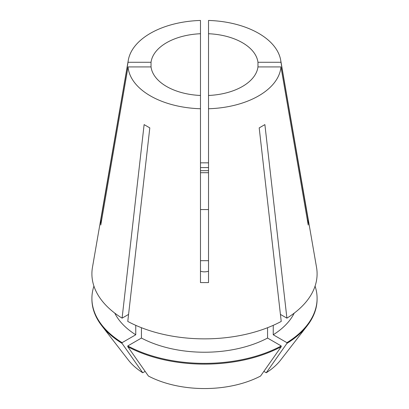 <?xml version="1.0" encoding="UTF-8"?>
<svg xmlns="http://www.w3.org/2000/svg" width="409" height="409" viewBox="0 0 409 409"><rect width="100%" height="100%" fill="white"/><g stroke="black" fill="none" stroke-linecap="round" stroke-linejoin="round"><path stroke-width="0.61" d="M166.591 86.488A53.615 30.956 0 0 0 200.476 95.466L200.476 33.732A53.615 30.956 0 0 0 151.033 62.28L151.033 66.923A53.615 30.956 0 0 0 166.591 86.488M101.616 220.226A160.844 131.33 -0 0 1 100.788 220.39L100.788 225.032L128.027 66.923A76.575 44.213 0 0 0 150.354 95.864A76.575 44.213 0 0 0 200.476 108.753L200.476 282.593L208.524 282.593L208.524 108.753A76.575 44.213 0 0 0 280.973 66.923L257.967 66.923L257.967 62.28A53.615 30.956 0 0 0 208.524 33.732L208.524 95.466A53.615 30.956 0 0 0 257.967 66.923M200.476 33.732L200.476 20.45A76.575 44.213 0 0 0 128.303 60.205L92.46 267.394A112.598 65.005 0 0 0 122.092 318.151L144.116 124.607L149.806 127.889L127.777 321.433A112.598 65.005 0 0 0 281.223 321.433L259.194 127.889L264.884 124.607L286.908 318.151A112.598 65.005 0 0 0 316.54 267.394L280.697 60.205A76.575 44.213 0 0 0 258.646 33.339A76.575 44.213 0 0 0 208.524 20.45L208.524 33.732M307.384 220.226A160.844 131.33 180 0 0 308.212 220.39L280.973 62.28A76.575 44.213 0 0 0 280.697 60.205M308.212 220.39L308.212 225.032L280.973 66.923M200.476 255.395L200.476 260.676L208.524 260.676L208.524 249.965M208.524 209.556L200.476 209.556M200.476 172.7L208.524 172.7M200.476 170.681L208.524 170.681M100.788 220.39L128.027 62.28L151.033 62.28M128.303 60.205A76.575 44.213 0 0 0 128.027 62.28M200.476 162.833L208.524 162.833M128.027 66.923L151.033 66.923M200.476 95.466L200.476 108.753M280.973 62.28L257.967 62.28M208.524 95.466L208.524 108.753M122.092 318.151L128.579 314.403M280.421 314.403L286.908 318.151M114.781 313.13A93.288 53.86 0 0 0 135.752 334.777L122.092 342.66L122.092 343.417L142.746 372.763L145.144 371.377M135.752 325.334L135.752 334.777M263.856 371.377L266.254 372.763L286.908 343.417L286.908 342.66L273.248 334.777A93.288 53.86 0 0 0 294.219 313.13M273.248 334.777L273.248 325.334M93.927 286.116A112.593 65.005 0 0 0 91.907 298.371A112.593 65.005 0 0 0 122.092 342.66M286.908 342.66A112.593 65.005 0 0 0 317.093 298.371A112.593 65.005 0 0 0 315.073 286.116M91.907 298.371L91.907 299.122A112.593 65.005 0 0 0 101.718 325.661A112.593 65.005 0 0 0 122.092 343.417M286.908 343.417A112.593 65.005 0 0 0 307.282 325.661A112.593 65.005 0 0 0 317.093 299.122L317.093 298.371M101.718 325.661L128.36 360.053A83.41 48.155 0 0 0 142.746 372.763M266.254 372.763A83.41 48.155 0 0 0 280.64 360.053L307.282 325.661M141.437 327.706L141.437 338.059A93.288 53.86 0 0 0 267.563 338.059L267.563 327.706M141.437 338.059L127.782 345.948A112.593 65.005 0 0 0 281.218 345.948L267.563 338.059M127.782 345.948L127.782 346.699A112.593 65.005 0 0 0 281.218 346.699L281.218 345.948M127.782 346.699L148.431 376.05A83.41 48.155 0 0 0 260.569 376.05L281.218 346.699M200.476 271.208C203.15 272.057 205.834 272.057 208.524 271.208L208.524 282.593M200.476 167.583L208.524 167.583"/></g></svg>
